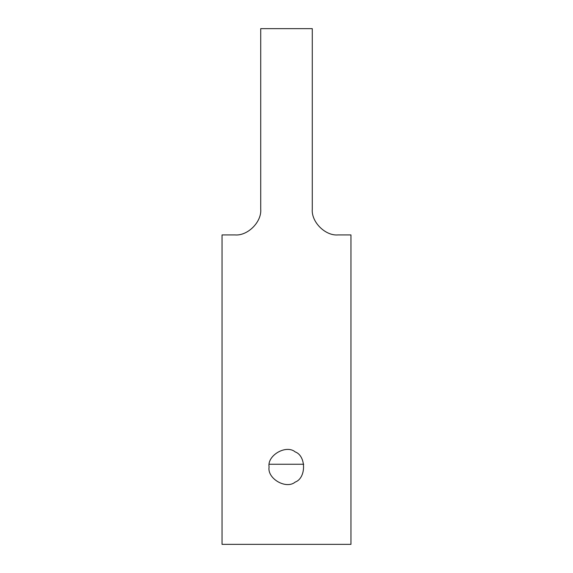 <?xml version="1.0" encoding="UTF-8"?>
<svg xmlns="http://www.w3.org/2000/svg" width="573" height="573" viewBox="0 0 573 573"><rect width="100%" height="100%" fill="white"/><g stroke="black" fill="none" stroke-linecap="round" stroke-linejoin="round"><path stroke-width="0.86" d="M303.704 464.252L269.296 464.252M312.285 209.145C311.132 221.901 325.314 236.083 338.07 234.93L350.963 234.93L350.963 544.35L222.038 544.35L222.038 234.93L234.93 234.93C247.686 236.083 261.868 221.901 260.715 209.145L260.715 28.65L312.285 28.65L312.285 209.145M269.081 466.995C266.989 455.37 286.185 444.283 295.21 451.911C306.326 455.907 306.326 478.083 295.21 482.079C286.185 489.707 266.989 478.62 269.081 466.995"/></g></svg>
